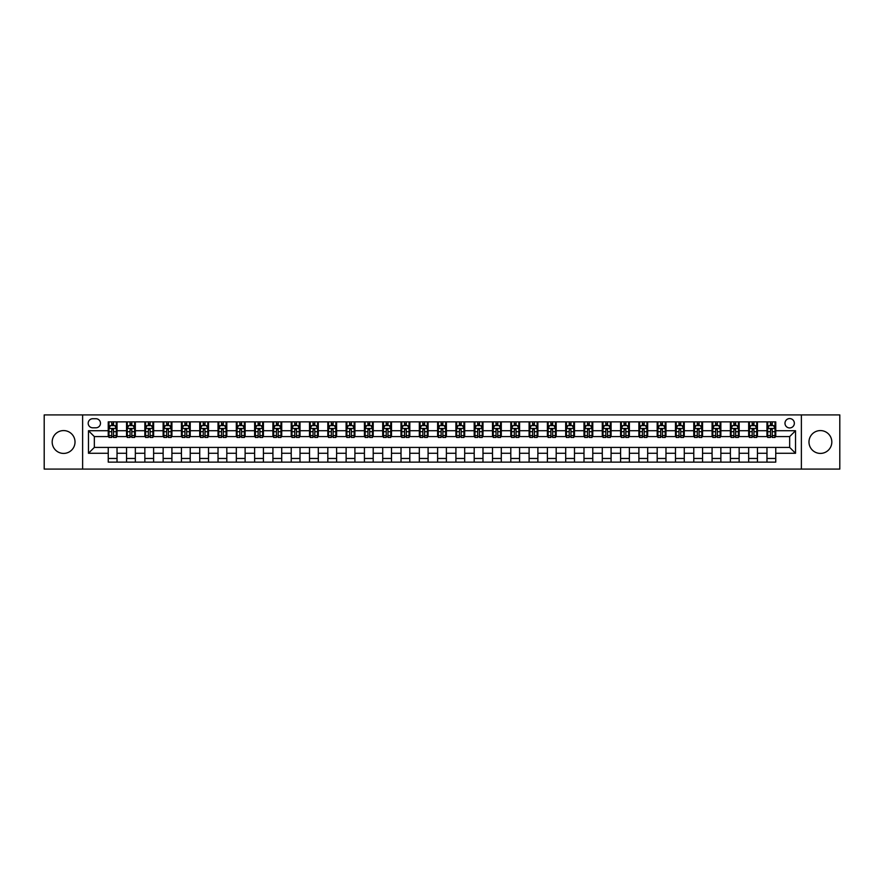<?xml version="1.0" encoding="UTF-8"?>
<svg xmlns="http://www.w3.org/2000/svg" width="884" height="884" viewBox="0 0 884 884"><rect width="100%" height="100%" fill="white"/><g stroke="black" fill="none" stroke-linecap="round" stroke-linejoin="round"><path stroke-width="1.33" d="M820.407 430.585A11.415 11.415 0 0 0 808.982 442A11.415 11.415 0 0 0 820.407 453.415A11.415 11.415 0 0 0 831.822 442A11.415 11.415 0 0 0 820.407 430.585M63.593 430.585A11.415 11.415 0 0 0 52.178 442A11.415 11.415 0 0 0 63.593 453.415A11.415 11.415 0 0 0 75.018 442A11.415 11.415 0 0 0 63.593 430.585M789.666 418.574A4.685 4.685 0 0 0 784.981 423.259A4.685 4.685 0 0 0 789.666 427.944A4.685 4.685 0 0 0 794.351 423.259A4.685 4.685 0 0 0 789.666 418.574M801.379 469.084L839.8 469.084L839.8 414.916L801.379 414.916L801.379 469.084L82.621 469.084L82.621 414.916L44.2 414.916L44.2 469.084L82.621 469.084M92.732 427.801L95.947 427.801A4.542 4.542 0 0 0 100.489 423.259A4.542 4.542 0 0 0 95.947 418.729L92.732 418.729A4.542 4.542 0 0 0 88.19 423.259A4.542 4.542 0 0 0 92.732 427.801M801.379 414.916L82.621 414.916M108.246 453.271L88.477 453.271L88.477 430.729L108.246 430.729L108.246 436.586L94.334 436.586L94.334 447.414L108.246 447.414L108.246 462.133L775.754 462.133L775.754 447.414L789.666 447.414L789.666 436.586L775.754 436.586L775.754 430.729L795.523 430.729L795.523 453.271L775.754 453.271M775.754 430.729L775.754 421.867L108.246 421.867L108.246 430.729M766.969 421.867L766.969 436.586L767.71 436.586M770.483 436.586L772.24 436.586M775.025 436.586L775.754 436.586M766.969 436.586L756.726 436.586M748.671 421.867L748.671 436.586L749.411 436.586M752.185 436.586L753.941 436.586M748.671 436.586L738.427 436.586M730.383 421.867L730.383 436.586L731.112 436.586M733.886 436.586L735.643 436.586M730.383 436.586L720.129 436.586M712.084 421.867L712.084 436.586L712.813 436.586M715.598 436.586L717.344 436.586M712.084 436.586L701.83 436.586M693.785 421.867L693.785 436.586L694.515 436.586M697.299 436.586L699.056 436.586M693.785 436.586L683.531 436.586M675.486 421.867L675.486 436.586L676.216 436.586M679 436.586L680.757 436.586M675.486 436.586L665.232 436.586M657.188 421.867L657.188 436.586L657.917 436.586M660.702 436.586L662.459 436.586M657.188 436.586L646.933 436.586M638.889 421.867L638.889 436.586L639.618 436.586M642.403 436.586L644.16 436.586M638.889 436.586L628.646 436.586M620.59 421.867L620.59 436.586L621.319 436.586M624.104 436.586L625.861 436.586M620.59 436.586L610.347 436.586M602.291 421.867L602.291 436.586L603.021 436.586M605.805 436.586L607.562 436.586M602.291 436.586L592.048 436.586M583.992 421.867L583.992 436.586L584.722 436.586M587.506 436.586L589.263 436.586M583.992 436.586L573.749 436.586M565.694 421.867L565.694 436.586L566.423 436.586M569.208 436.586L570.965 436.586M565.694 436.586L555.45 436.586M547.395 421.867L547.395 436.586L548.124 436.586M550.909 436.586L552.666 436.586M547.395 436.586L537.152 436.586M529.096 421.867L529.096 436.586L529.825 436.586M532.61 436.586L534.367 436.586M529.096 436.586L518.853 436.586M510.797 421.867L510.797 436.586L511.538 436.586M514.311 436.586L516.068 436.586M510.797 436.586L500.554 436.586M492.498 421.867L492.498 436.586L493.239 436.586M496.012 436.586L497.769 436.586M492.498 436.586L482.255 436.586M474.2 421.867L474.2 436.586L474.94 436.586M477.714 436.586L479.471 436.586M474.2 436.586L463.956 436.586M455.912 421.867L455.912 436.586L456.641 436.586M459.415 436.586L461.172 436.586M455.912 436.586L445.658 436.586M437.613 421.867L437.613 436.586L438.342 436.586M441.127 436.586L442.873 436.586M437.613 436.586L427.359 436.586M419.314 421.867L419.314 436.586L420.044 436.586M422.828 436.586L424.585 436.586M419.314 436.586L409.06 436.586M401.016 421.867L401.016 436.586L401.745 436.586M404.529 436.586L406.286 436.586M401.016 436.586L390.761 436.586M382.717 421.867L382.717 436.586L383.446 436.586M386.231 436.586L387.988 436.586M382.717 436.586L372.462 436.586M364.418 421.867L364.418 436.586L365.147 436.586M367.932 436.586L369.689 436.586M364.418 436.586L354.175 436.586M346.119 421.867L346.119 436.586L346.848 436.586M349.633 436.586L351.39 436.586M346.119 436.586L335.876 436.586M327.82 421.867L327.82 436.586L328.55 436.586M331.334 436.586L333.091 436.586M327.82 436.586L317.577 436.586M309.522 421.867L309.522 436.586L310.251 436.586M313.035 436.586L314.792 436.586M309.522 436.586L299.278 436.586M291.223 421.867L291.223 436.586L291.952 436.586M294.737 436.586L296.494 436.586M291.223 436.586L280.979 436.586M272.924 421.867L272.924 436.586L273.653 436.586M276.438 436.586L278.195 436.586M272.924 436.586L262.681 436.586M254.625 421.867L254.625 436.586L255.354 436.586M258.139 436.586L259.896 436.586M254.625 436.586L244.382 436.586M236.326 421.867L236.326 436.586L237.067 436.586M239.84 436.586L241.597 436.586M236.326 436.586L226.083 436.586M218.028 421.867L218.028 436.586L218.768 436.586M221.541 436.586L223.298 436.586M218.028 436.586L207.784 436.586M199.729 421.867L199.729 436.586L200.469 436.586M203.243 436.586L205 436.586M199.729 436.586L189.485 436.586M181.441 421.867L181.441 436.586L182.17 436.586M184.944 436.586L186.701 436.586M181.441 436.586L171.187 436.586M163.142 421.867L163.142 436.586L163.871 436.586M166.656 436.586L168.402 436.586M163.142 436.586L152.888 436.586M144.843 421.867L144.843 436.586L145.573 436.586M148.357 436.586L150.114 436.586M144.843 436.586L134.589 436.586M126.545 421.867L126.545 436.586L127.274 436.586M130.059 436.586L131.815 436.586M126.545 436.586L116.29 436.586M108.246 436.586L108.975 436.586M111.76 436.586L113.517 436.586M108.246 447.414L117.031 447.414L117.031 462.133M775.754 447.414L117.031 447.414M117.031 421.867L117.031 436.586M108.246 425.536L108.975 425.536M111.76 425.536L113.517 425.536M116.29 425.536L117.031 425.536M108.246 458.464L117.031 458.464M126.545 447.414L126.545 462.133M135.329 421.867L135.329 436.586M126.545 425.536L127.274 425.536M130.059 425.536L131.815 425.536M134.589 425.536L135.329 425.536M135.329 447.414L135.329 462.133M126.545 458.464L135.329 458.464M144.843 447.414L144.843 462.133M153.617 447.414L153.617 462.133M144.843 458.464L153.617 458.464M153.617 421.867L153.617 436.586M144.843 425.536L145.573 425.536M148.357 425.536L150.114 425.536M152.888 425.536L153.617 425.536M163.142 447.414L163.142 462.133M171.916 447.414L171.916 462.133M163.142 458.464L171.916 458.464M171.916 421.867L171.916 436.586M163.142 425.536L163.871 425.536M166.656 425.536L168.402 425.536M171.187 425.536L171.916 425.536M181.441 447.414L181.441 462.133M190.215 447.414L190.215 462.133M181.441 458.464L190.215 458.464M190.215 421.867L190.215 436.586M181.441 425.536L182.17 425.536M184.944 425.536L186.701 425.536M189.485 425.536L190.215 425.536M199.729 447.414L199.729 462.133M208.513 447.414L208.513 462.133M199.729 458.464L208.513 458.464M208.513 421.867L208.513 436.586M199.729 425.536L200.469 425.536M203.243 425.536L205 425.536M207.784 425.536L208.513 425.536M218.028 447.414L218.028 462.133M226.812 447.414L226.812 462.133M218.028 458.464L226.812 458.464M226.812 421.867L226.812 436.586M218.028 425.536L218.768 425.536M221.541 425.536L223.298 425.536M226.083 425.536L226.812 425.536M236.326 447.414L236.326 462.133M245.111 447.414L245.111 462.133M236.326 458.464L245.111 458.464M245.111 421.867L245.111 436.586M236.326 425.536L237.067 425.536M239.84 425.536L241.597 425.536M244.382 425.536L245.111 425.536M254.625 447.414L254.625 462.133M263.41 447.414L263.41 462.133M254.625 458.464L263.41 458.464M263.41 421.867L263.41 436.586M254.625 425.536L255.354 425.536M258.139 425.536L259.896 425.536M262.681 425.536L263.41 425.536M272.924 447.414L272.924 462.133M281.709 447.414L281.709 462.133M272.924 458.464L281.709 458.464M281.709 421.867L281.709 436.586M272.924 425.536L273.653 425.536M276.438 425.536L278.195 425.536M280.979 425.536L281.709 425.536M291.223 447.414L291.223 462.133M300.007 447.414L300.007 462.133M291.223 458.464L300.007 458.464M300.007 421.867L300.007 436.586M291.223 425.536L291.952 425.536M294.737 425.536L296.494 425.536M299.278 425.536L300.007 425.536M309.522 447.414L309.522 462.133M318.306 447.414L318.306 462.133M309.522 458.464L318.306 458.464M318.306 421.867L318.306 436.586M309.522 425.536L310.251 425.536M313.035 425.536L314.792 425.536M317.577 425.536L318.306 425.536M327.82 447.414L327.82 462.133M336.605 447.414L336.605 462.133M327.82 458.464L336.605 458.464M336.605 421.867L336.605 436.586M327.82 425.536L328.55 425.536M331.334 425.536L333.091 425.536M335.876 425.536L336.605 425.536M346.119 447.414L346.119 462.133M354.904 447.414L354.904 462.133M346.119 458.464L354.904 458.464M354.904 421.867L354.904 436.586M346.119 425.536L346.848 425.536M349.633 425.536L351.39 425.536M354.175 425.536L354.904 425.536M364.418 447.414L364.418 462.133M373.203 447.414L373.203 462.133M364.418 458.464L373.203 458.464M373.203 421.867L373.203 436.586M364.418 425.536L365.147 425.536M367.932 425.536L369.689 425.536M372.462 425.536L373.203 425.536M382.717 447.414L382.717 462.133M391.502 447.414L391.502 462.133M382.717 458.464L391.502 458.464M391.502 421.867L391.502 436.586M382.717 425.536L383.446 425.536M386.231 425.536L387.988 425.536M390.761 425.536L391.502 425.536M401.016 447.414L401.016 462.133M409.8 447.414L409.8 462.133M401.016 458.464L409.8 458.464M409.8 421.867L409.8 436.586M401.016 425.536L401.745 425.536M404.529 425.536L406.286 425.536M409.06 425.536L409.8 425.536M419.314 447.414L419.314 462.133M428.088 447.414L428.088 462.133M419.314 458.464L428.088 458.464M428.088 421.867L428.088 436.586M419.314 425.536L420.044 425.536M422.828 425.536L424.585 425.536M427.359 425.536L428.088 425.536M437.613 447.414L437.613 462.133M446.387 447.414L446.387 462.133M437.613 458.464L446.387 458.464M446.387 421.867L446.387 436.586M437.613 425.536L438.342 425.536M441.127 425.536L442.873 425.536M445.658 425.536L446.387 425.536M455.912 447.414L455.912 462.133M464.686 447.414L464.686 462.133M455.912 458.464L464.686 458.464M464.686 421.867L464.686 436.586M455.912 425.536L456.641 425.536M459.415 425.536L461.172 425.536M463.956 425.536L464.686 425.536M474.2 447.414L474.2 462.133M482.984 447.414L482.984 462.133M474.2 458.464L482.984 458.464M482.984 421.867L482.984 436.586M474.2 425.536L474.94 425.536M477.714 425.536L479.471 425.536M482.255 425.536L482.984 425.536M492.498 447.414L492.498 462.133M501.283 447.414L501.283 462.133M492.498 458.464L501.283 458.464M501.283 421.867L501.283 436.586M492.498 425.536L493.239 425.536M496.012 425.536L497.769 425.536M500.554 425.536L501.283 425.536M510.797 447.414L510.797 462.133M519.582 447.414L519.582 462.133M510.797 458.464L519.582 458.464M519.582 421.867L519.582 436.586M510.797 425.536L511.538 425.536M514.311 425.536L516.068 425.536M518.853 425.536L519.582 425.536M529.096 447.414L529.096 462.133M537.881 447.414L537.881 462.133M529.096 458.464L537.881 458.464M537.881 421.867L537.881 436.586M529.096 425.536L529.825 425.536M532.61 425.536L534.367 425.536M537.152 425.536L537.881 425.536M547.395 447.414L547.395 462.133M556.18 447.414L556.18 462.133M547.395 458.464L556.18 458.464M556.18 421.867L556.18 436.586M547.395 425.536L548.124 425.536M550.909 425.536L552.666 425.536M555.45 425.536L556.18 425.536M565.694 447.414L565.694 462.133M574.478 447.414L574.478 462.133M565.694 458.464L574.478 458.464M574.478 421.867L574.478 436.586M565.694 425.536L566.423 425.536M569.208 425.536L570.965 425.536M573.749 425.536L574.478 425.536M583.992 447.414L583.992 462.133M592.777 447.414L592.777 462.133M583.992 458.464L592.777 458.464M592.777 421.867L592.777 436.586M583.992 425.536L584.722 425.536M587.506 425.536L589.263 425.536M592.048 425.536L592.777 425.536M602.291 447.414L602.291 462.133M611.076 447.414L611.076 462.133M602.291 458.464L611.076 458.464M611.076 421.867L611.076 436.586M602.291 425.536L603.021 425.536M605.805 425.536L607.562 425.536M610.347 425.536L611.076 425.536M620.59 447.414L620.59 462.133M629.375 447.414L629.375 462.133M620.59 458.464L629.375 458.464M629.375 421.867L629.375 436.586M620.59 425.536L621.319 425.536M624.104 425.536L625.861 425.536M628.646 425.536L629.375 425.536M638.889 447.414L638.889 462.133M647.674 447.414L647.674 462.133M638.889 458.464L647.674 458.464M647.674 421.867L647.674 436.586M638.889 425.536L639.618 425.536M642.403 425.536L644.16 425.536M646.933 425.536L647.674 425.536M657.188 447.414L657.188 462.133M665.972 447.414L665.972 462.133M657.188 458.464L665.972 458.464M665.972 421.867L665.972 436.586M657.188 425.536L657.917 425.536M660.702 425.536L662.459 425.536M665.232 425.536L665.972 425.536M675.486 447.414L675.486 462.133M684.271 447.414L684.271 462.133M675.486 458.464L684.271 458.464M684.271 421.867L684.271 436.586M675.486 425.536L676.216 425.536M679 425.536L680.757 425.536M683.531 425.536L684.271 425.536M693.785 447.414L693.785 462.133M702.559 447.414L702.559 462.133M693.785 458.464L702.559 458.464M702.559 421.867L702.559 436.586M693.785 425.536L694.515 425.536M697.299 425.536L699.056 425.536M701.83 425.536L702.559 425.536M712.084 447.414L712.084 462.133M720.858 447.414L720.858 462.133M712.084 458.464L720.858 458.464M720.858 421.867L720.858 436.586M712.084 425.536L712.813 425.536M715.598 425.536L717.344 425.536M720.129 425.536L720.858 425.536M730.383 447.414L730.383 462.133M739.157 447.414L739.157 462.133M730.383 458.464L739.157 458.464M739.157 421.867L739.157 436.586M730.383 425.536L731.112 425.536M733.886 425.536L735.643 425.536M738.427 425.536L739.157 425.536M748.671 447.414L748.671 462.133M757.455 447.414L757.455 462.133M748.671 458.464L757.455 458.464M757.455 421.867L757.455 436.586M748.671 425.536L749.411 425.536M752.185 425.536L753.941 425.536M756.726 425.536L757.455 425.536M766.969 447.414L766.969 462.133M766.969 458.464L775.754 458.464M766.969 425.536L767.71 425.536M770.483 425.536L772.24 425.536M775.025 425.536L775.754 425.536M94.334 436.586L88.477 430.729M94.334 447.414L88.477 453.271M795.523 430.729L789.666 436.586M795.523 453.271L789.666 447.414M113.517 423.779L111.76 423.779M116.29 435.624L113.517 435.624L113.517 437.458L116.29 437.458L116.29 428.53L114.832 425.602L110.434 425.602L108.975 428.53L108.975 437.458L111.76 437.458L111.76 435.624L108.975 435.624M108.975 428.53L108.975 421.867M116.29 428.53L116.29 421.867M111.76 425.602L111.76 421.867M113.517 421.867L113.517 425.602M113.517 435.624L113.517 429.635L111.76 429.635L111.76 435.624M131.815 423.779L130.059 423.779M134.589 435.624L131.815 435.624L131.815 437.458L134.589 437.458L134.589 428.53L133.13 425.602L128.732 425.602L127.274 428.53L127.274 437.458L130.059 437.458L130.059 435.624L127.274 435.624M127.274 428.53L127.274 421.867M134.589 428.53L134.589 421.867M130.059 425.602L130.059 421.867M131.815 421.867L131.815 425.602M131.815 435.624L131.815 429.635L130.059 429.635L130.059 435.624M150.114 423.779L148.357 423.779M152.888 435.624L150.114 435.624L150.114 437.458L152.888 437.458L152.888 428.53L151.429 425.602L147.031 425.602L145.573 428.53L145.573 437.458L148.357 437.458L148.357 435.624L145.573 435.624M145.573 428.53L145.573 421.867M152.888 428.53L152.888 421.867M148.357 425.602L148.357 421.867M150.114 421.867L150.114 425.602M150.114 435.624L150.114 429.635L148.357 429.635L148.357 435.624M168.402 423.779L166.656 423.779M171.187 435.624L168.402 435.624L168.402 437.458L171.187 437.458L171.187 428.53L169.728 425.602L165.33 425.602L163.871 428.53L163.871 437.458L166.656 437.458L166.656 435.624L163.871 435.624M163.871 428.53L163.871 421.867M171.187 428.53L171.187 421.867M166.656 425.602L166.656 421.867M168.402 421.867L168.402 425.602M168.402 435.624L168.402 429.635L166.656 429.635L166.656 435.624M186.701 423.779L184.944 423.779M189.485 435.624L186.701 435.624L186.701 437.458L189.485 437.458L189.485 428.53L188.027 425.602L183.629 425.602L182.17 428.53L182.17 437.458L184.944 437.458L184.944 435.624L182.17 435.624M182.17 428.53L182.17 421.867M189.485 428.53L189.485 421.867M184.944 425.602L184.944 421.867M186.701 421.867L186.701 425.602M186.701 435.624L186.701 429.635L184.944 429.635L184.944 435.624M205 423.779L203.243 423.779M207.784 435.624L205 435.624L205 437.458L207.784 437.458L207.784 428.53L206.326 425.602L201.928 425.602L200.469 428.53L200.469 437.458L203.243 437.458L203.243 435.624L200.469 435.624M200.469 428.53L200.469 421.867M207.784 428.53L207.784 421.867M203.243 425.602L203.243 421.867M205 421.867L205 425.602M205 435.624L205 429.635L203.243 429.635L203.243 435.624M223.298 423.779L221.541 423.779M226.083 435.624L223.298 435.624L223.298 437.458L226.083 437.458L226.083 428.53L224.624 425.602L220.227 425.602L218.768 428.53L218.768 437.458L221.541 437.458L221.541 435.624L218.768 435.624M218.768 428.53L218.768 421.867M226.083 428.53L226.083 421.867M221.541 425.602L221.541 421.867M223.298 421.867L223.298 425.602M223.298 435.624L223.298 429.635L221.541 429.635L221.541 435.624M241.597 423.779L239.84 423.779M244.382 435.624L241.597 435.624L241.597 437.458L244.382 437.458L244.382 428.53L242.912 425.602L238.525 425.602L237.067 428.53L237.067 437.458L239.84 437.458L239.84 435.624L237.067 435.624M237.067 428.53L237.067 421.867M244.382 428.53L244.382 421.867M239.84 425.602L239.84 421.867M241.597 421.867L241.597 425.602M241.597 435.624L241.597 429.635L239.84 429.635L239.84 435.624M259.896 423.779L258.139 423.779M262.681 435.624L259.896 435.624L259.896 437.458L262.681 437.458L262.681 428.53L261.211 425.602L256.824 425.602L255.354 428.53L255.354 437.458L258.139 437.458L258.139 435.624L255.354 435.624M255.354 428.53L255.354 421.867M262.681 428.53L262.681 421.867M258.139 425.602L258.139 421.867M259.896 421.867L259.896 425.602M259.896 435.624L259.896 429.635L258.139 429.635L258.139 435.624M278.195 423.779L276.438 423.779M280.979 435.624L278.195 435.624L278.195 437.458L280.979 437.458L280.979 428.53L279.51 425.602L275.123 425.602L273.653 428.53L273.653 437.458L276.438 437.458L276.438 435.624L273.653 435.624M273.653 428.53L273.653 421.867M280.979 428.53L280.979 421.867M276.438 425.602L276.438 421.867M278.195 421.867L278.195 425.602M278.195 435.624L278.195 429.635L276.438 429.635L276.438 435.624M296.494 423.779L294.737 423.779M299.278 435.624L296.494 435.624L296.494 437.458L299.278 437.458L299.278 428.53L297.809 425.602L293.422 425.602L291.952 428.53L291.952 437.458L294.737 437.458L294.737 435.624L291.952 435.624M291.952 428.53L291.952 421.867M299.278 428.53L299.278 421.867M294.737 425.602L294.737 421.867M296.494 421.867L296.494 425.602M296.494 435.624L296.494 429.635L294.737 429.635L294.737 435.624M314.792 423.779L313.035 423.779M317.577 435.624L314.792 435.624L314.792 437.458L317.577 437.458L317.577 428.53L316.107 425.602L311.721 425.602L310.251 428.53L310.251 437.458L313.035 437.458L313.035 435.624L310.251 435.624M310.251 428.53L310.251 421.867M317.577 428.53L317.577 421.867M313.035 425.602L313.035 421.867M314.792 421.867L314.792 425.602M314.792 435.624L314.792 429.635L313.035 429.635L313.035 435.624M333.091 423.779L331.334 423.779M335.876 435.624L333.091 435.624L333.091 437.458L335.876 437.458L335.876 428.53L334.406 425.602L330.019 425.602L328.55 428.53L328.55 437.458L331.334 437.458L331.334 435.624L328.55 435.624M328.55 428.53L328.55 421.867M335.876 428.53L335.876 421.867M331.334 425.602L331.334 421.867M333.091 421.867L333.091 425.602M333.091 435.624L333.091 429.635L331.334 429.635L331.334 435.624M351.39 423.779L349.633 423.779M354.175 435.624L351.39 435.624L351.39 437.458L354.175 437.458L354.175 428.53L352.705 425.602L348.318 425.602L346.848 428.53L346.848 437.458L349.633 437.458L349.633 435.624L346.848 435.624M346.848 428.53L346.848 421.867M354.175 428.53L354.175 421.867M349.633 425.602L349.633 421.867M351.39 421.867L351.39 425.602M351.39 435.624L351.39 429.635L349.633 429.635L349.633 435.624M369.689 423.779L367.932 423.779M372.462 435.624L369.689 435.624L369.689 437.458L372.462 437.458L372.462 428.53L371.004 425.602L366.617 425.602L365.147 428.53L365.147 437.458L367.932 437.458L367.932 435.624L365.147 435.624M365.147 428.53L365.147 421.867M372.462 428.53L372.462 421.867M367.932 425.602L367.932 421.867M369.689 421.867L369.689 425.602M369.689 435.624L369.689 429.635L367.932 429.635L367.932 435.624M387.988 423.779L386.231 423.779M390.761 435.624L387.988 435.624L387.988 437.458L390.761 437.458L390.761 428.53L389.303 425.602L384.905 425.602L383.446 428.53L383.446 437.458L386.231 437.458L386.231 435.624L383.446 435.624M383.446 428.53L383.446 421.867M390.761 428.53L390.761 421.867M386.231 425.602L386.231 421.867M387.988 421.867L387.988 425.602M387.988 435.624L387.988 429.635L386.231 429.635L386.231 435.624M406.286 423.779L404.529 423.779M409.06 435.624L406.286 435.624L406.286 437.458L409.06 437.458L409.06 428.53L407.601 425.602L403.203 425.602L401.745 428.53L401.745 437.458L404.529 437.458L404.529 435.624L401.745 435.624M401.745 428.53L401.745 421.867M409.06 428.53L409.06 421.867M404.529 425.602L404.529 421.867M406.286 421.867L406.286 425.602M406.286 435.624L406.286 429.635L404.529 429.635L404.529 435.624M424.585 423.779L422.828 423.779M427.359 435.624L424.585 435.624L424.585 437.458L427.359 437.458L427.359 428.53L425.9 425.602L421.502 425.602L420.044 428.53L420.044 437.458L422.828 437.458L422.828 435.624L420.044 435.624M420.044 428.53L420.044 421.867M427.359 428.53L427.359 421.867M422.828 425.602L422.828 421.867M424.585 421.867L424.585 425.602M424.585 435.624L424.585 429.635L422.828 429.635L422.828 435.624M442.873 423.779L441.127 423.779M445.658 435.624L442.873 435.624L442.873 437.458L445.658 437.458L445.658 428.53L444.199 425.602L439.801 425.602L438.342 428.53L438.342 437.458L441.127 437.458L441.127 435.624L438.342 435.624M438.342 428.53L438.342 421.867M445.658 428.53L445.658 421.867M441.127 425.602L441.127 421.867M442.873 421.867L442.873 425.602M442.873 435.624L442.873 429.635L441.127 429.635L441.127 435.624M461.172 423.779L459.415 423.779M463.956 435.624L461.172 435.624L461.172 437.458L463.956 437.458L463.956 428.53L462.498 425.602L458.1 425.602L456.641 428.53L456.641 437.458L459.415 437.458L459.415 435.624L456.641 435.624M456.641 428.53L456.641 421.867M463.956 428.53L463.956 421.867M459.415 425.602L459.415 421.867M461.172 421.867L461.172 425.602M461.172 435.624L461.172 429.635L459.415 429.635L459.415 435.624M479.471 423.779L477.714 423.779M482.255 435.624L479.471 435.624L479.471 437.458L482.255 437.458L482.255 428.53L480.797 425.602L476.399 425.602L474.94 428.53L474.94 437.458L477.714 437.458L477.714 435.624L474.94 435.624M474.94 428.53L474.94 421.867M482.255 428.53L482.255 421.867M477.714 425.602L477.714 421.867M479.471 421.867L479.471 425.602M479.471 435.624L479.471 429.635L477.714 429.635L477.714 435.624M497.769 423.779L496.012 423.779M500.554 435.624L497.769 435.624L497.769 437.458L500.554 437.458L500.554 428.53L499.095 425.602L494.697 425.602L493.239 428.53L493.239 437.458L496.012 437.458L496.012 435.624L493.239 435.624M493.239 428.53L493.239 421.867M500.554 428.53L500.554 421.867M496.012 425.602L496.012 421.867M497.769 421.867L497.769 425.602M497.769 435.624L497.769 429.635L496.012 429.635L496.012 435.624M516.068 423.779L514.311 423.779M518.853 435.624L516.068 435.624L516.068 437.458L518.853 437.458L518.853 428.53L517.383 425.602L512.996 425.602L511.538 428.53L511.538 437.458L514.311 437.458L514.311 435.624L511.538 435.624M511.538 428.53L511.538 421.867M518.853 428.53L518.853 421.867M514.311 425.602L514.311 421.867M516.068 421.867L516.068 425.602M516.068 435.624L516.068 429.635L514.311 429.635L514.311 435.624M534.367 423.779L532.61 423.779M537.152 435.624L534.367 435.624L534.367 437.458L537.152 437.458L537.152 428.53L535.682 425.602L531.295 425.602L529.825 428.53L529.825 437.458L532.61 437.458L532.61 435.624L529.825 435.624M529.825 428.53L529.825 421.867M537.152 428.53L537.152 421.867M532.61 425.602L532.61 421.867M534.367 421.867L534.367 425.602M534.367 435.624L534.367 429.635L532.61 429.635L532.61 435.624M552.666 423.779L550.909 423.779M555.45 435.624L552.666 435.624L552.666 437.458L555.45 437.458L555.45 428.53L553.981 425.602L549.594 425.602L548.124 428.53L548.124 437.458L550.909 437.458L550.909 435.624L548.124 435.624M548.124 428.53L548.124 421.867M555.45 428.53L555.45 421.867M550.909 425.602L550.909 421.867M552.666 421.867L552.666 425.602M552.666 435.624L552.666 429.635L550.909 429.635L550.909 435.624M570.965 423.779L569.208 423.779M573.749 435.624L570.965 435.624L570.965 437.458L573.749 437.458L573.749 428.53L572.279 425.602L567.893 425.602L566.423 428.53L566.423 437.458L569.208 437.458L569.208 435.624L566.423 435.624M566.423 428.53L566.423 421.867M573.749 428.53L573.749 421.867M569.208 425.602L569.208 421.867M570.965 421.867L570.965 425.602M570.965 435.624L570.965 429.635L569.208 429.635L569.208 435.624M589.263 423.779L587.506 423.779M592.048 435.624L589.263 435.624L589.263 437.458L592.048 437.458L592.048 428.53L590.578 425.602L586.191 425.602L584.722 428.53L584.722 437.458L587.506 437.458L587.506 435.624L584.722 435.624M584.722 428.53L584.722 421.867M592.048 428.53L592.048 421.867M587.506 425.602L587.506 421.867M589.263 421.867L589.263 425.602M589.263 435.624L589.263 429.635L587.506 429.635L587.506 435.624M607.562 423.779L605.805 423.779M610.347 435.624L607.562 435.624L607.562 437.458L610.347 437.458L610.347 428.53L608.877 425.602L604.49 425.602L603.021 428.53L603.021 437.458L605.805 437.458L605.805 435.624L603.021 435.624M603.021 428.53L603.021 421.867M610.347 428.53L610.347 421.867M605.805 425.602L605.805 421.867M607.562 421.867L607.562 425.602M607.562 435.624L607.562 429.635L605.805 429.635L605.805 435.624M625.861 423.779L624.104 423.779M628.646 435.624L625.861 435.624L625.861 437.458L628.646 437.458L628.646 428.53L627.176 425.602L622.789 425.602L621.319 428.53L621.319 437.458L624.104 437.458L624.104 435.624L621.319 435.624M621.319 428.53L621.319 421.867M628.646 428.53L628.646 421.867M624.104 425.602L624.104 421.867M625.861 421.867L625.861 425.602M625.861 435.624L625.861 429.635L624.104 429.635L624.104 435.624M644.16 423.779L642.403 423.779M646.933 435.624L644.16 435.624L644.16 437.458L646.933 437.458L646.933 428.53L645.475 425.602L641.088 425.602L639.618 428.53L639.618 437.458L642.403 437.458L642.403 435.624L639.618 435.624M639.618 428.53L639.618 421.867M646.933 428.53L646.933 421.867M642.403 425.602L642.403 421.867M644.16 421.867L644.16 425.602M644.16 435.624L644.16 429.635L642.403 429.635L642.403 435.624M662.459 423.779L660.702 423.779M665.232 435.624L662.459 435.624L662.459 437.458L665.232 437.458L665.232 428.53L663.774 425.602L659.376 425.602L657.917 428.53L657.917 437.458L660.702 437.458L660.702 435.624L657.917 435.624M657.917 428.53L657.917 421.867M665.232 428.53L665.232 421.867M660.702 425.602L660.702 421.867M662.459 421.867L662.459 425.602M662.459 435.624L662.459 429.635L660.702 429.635L660.702 435.624M680.757 423.779L679 423.779M683.531 435.624L680.757 435.624L680.757 437.458L683.531 437.458L683.531 428.53L682.072 425.602L677.674 425.602L676.216 428.53L676.216 437.458L679 437.458L679 435.624L676.216 435.624M676.216 428.53L676.216 421.867M683.531 428.53L683.531 421.867M679 425.602L679 421.867M680.757 421.867L680.757 425.602M680.757 435.624L680.757 429.635L679 429.635L679 435.624M699.056 423.779L697.299 423.779M701.83 435.624L699.056 435.624L699.056 437.458L701.83 437.458L701.83 428.53L700.371 425.602L695.973 425.602L694.515 428.53L694.515 437.458L697.299 437.458L697.299 435.624L694.515 435.624M694.515 428.53L694.515 421.867M701.83 428.53L701.83 421.867M697.299 425.602L697.299 421.867M699.056 421.867L699.056 425.602M699.056 435.624L699.056 429.635L697.299 429.635L697.299 435.624M717.344 423.779L715.598 423.779M720.129 435.624L717.344 435.624L717.344 437.458L720.129 437.458L720.129 428.53L718.67 425.602L714.272 425.602L712.813 428.53L712.813 437.458L715.598 437.458L715.598 435.624L712.813 435.624M712.813 428.53L712.813 421.867M720.129 428.53L720.129 421.867M715.598 425.602L715.598 421.867M717.344 421.867L717.344 425.602M717.344 435.624L717.344 429.635L715.598 429.635L715.598 435.624M735.643 423.779L733.886 423.779M738.427 435.624L735.643 435.624L735.643 437.458L738.427 437.458L738.427 428.53L736.969 425.602L732.571 425.602L731.112 428.53L731.112 437.458L733.886 437.458L733.886 435.624L731.112 435.624M731.112 428.53L731.112 421.867M738.427 428.53L738.427 421.867M733.886 425.602L733.886 421.867M735.643 421.867L735.643 425.602M735.643 435.624L735.643 429.635L733.886 429.635L733.886 435.624M753.941 423.779L752.185 423.779M756.726 435.624L753.941 435.624L753.941 437.458L756.726 437.458L756.726 428.53L755.268 425.602L750.87 425.602L749.411 428.53L749.411 437.458L752.185 437.458L752.185 435.624L749.411 435.624M749.411 428.53L749.411 421.867M756.726 428.53L756.726 421.867M752.185 425.602L752.185 421.867M753.941 421.867L753.941 425.602M753.941 435.624L753.941 429.635L752.185 429.635L752.185 435.624M772.24 423.779L770.483 423.779M775.025 435.624L772.24 435.624L772.24 437.458L775.025 437.458L775.025 428.53L773.566 425.602L769.168 425.602L767.71 428.53L767.71 437.458L770.483 437.458L770.483 435.624L767.71 435.624M767.71 428.53L767.71 421.867M775.025 428.53L775.025 421.867M770.483 425.602L770.483 421.867M772.24 421.867L772.24 425.602M772.24 435.624L772.24 429.635L770.483 429.635L770.483 435.624M126.545 453.271L117.031 453.271M126.545 430.729L117.031 430.729M144.843 430.729L135.329 430.729M144.843 453.271L135.329 453.271M163.142 430.729L153.617 430.729M163.142 453.271L153.617 453.271M181.441 430.729L171.916 430.729M181.441 453.271L171.916 453.271M199.729 430.729L190.215 430.729M199.729 453.271L190.215 453.271M218.028 430.729L208.513 430.729M218.028 453.271L208.513 453.271M236.326 430.729L226.812 430.729M236.326 453.271L226.812 453.271M254.625 430.729L245.111 430.729M254.625 453.271L245.111 453.271M272.924 430.729L263.41 430.729M272.924 453.271L263.41 453.271M291.223 430.729L281.709 430.729M291.223 453.271L281.709 453.271M309.522 430.729L300.007 430.729M309.522 453.271L300.007 453.271M327.82 430.729L318.306 430.729M327.82 453.271L318.306 453.271M346.119 430.729L336.605 430.729M346.119 453.271L336.605 453.271M364.418 430.729L354.904 430.729M364.418 453.271L354.904 453.271M382.717 430.729L373.203 430.729M382.717 453.271L373.203 453.271M401.016 430.729L391.502 430.729M401.016 453.271L391.502 453.271M419.314 430.729L409.8 430.729M419.314 453.271L409.8 453.271M437.613 430.729L428.088 430.729M437.613 453.271L428.088 453.271M455.912 430.729L446.387 430.729M455.912 453.271L446.387 453.271M474.2 430.729L464.686 430.729M474.2 453.271L464.686 453.271M492.498 430.729L482.984 430.729M492.498 453.271L482.984 453.271M510.797 430.729L501.283 430.729M510.797 453.271L501.283 453.271M529.096 430.729L519.582 430.729M529.096 453.271L519.582 453.271M547.395 430.729L537.881 430.729M547.395 453.271L537.881 453.271M565.694 430.729L556.18 430.729M565.694 453.271L556.18 453.271M583.992 430.729L574.478 430.729M583.992 453.271L574.478 453.271M602.291 430.729L592.777 430.729M602.291 453.271L592.777 453.271M620.59 430.729L611.076 430.729M620.59 453.271L611.076 453.271M638.889 430.729L629.375 430.729M638.889 453.271L629.375 453.271M657.188 430.729L647.674 430.729M657.188 453.271L647.674 453.271M675.486 430.729L665.972 430.729M675.486 453.271L665.972 453.271M693.785 430.729L684.271 430.729M693.785 453.271L684.271 453.271M712.084 430.729L702.559 430.729M712.084 453.271L702.559 453.271M730.383 430.729L720.858 430.729M730.383 453.271L720.858 453.271M748.671 430.729L739.157 430.729M748.671 453.271L739.157 453.271M766.969 430.729L757.455 430.729M766.969 453.271L757.455 453.271M116.257 428.464L109.008 428.464M108.975 425.779L110.356 425.779M114.92 425.779L116.29 425.779M111.76 431.701L108.975 431.701M116.29 431.701L113.517 431.701M113.517 424.707L111.76 424.707M134.556 428.464L127.307 428.464M127.274 425.779L128.644 425.779M133.219 425.779L134.589 425.779M130.059 431.701L127.274 431.701M134.589 431.701L131.815 431.701M131.815 424.707L130.059 424.707M152.855 428.464L145.606 428.464M145.573 425.779L146.943 425.779M151.518 425.779L152.888 425.779M148.357 431.701L145.573 431.701M152.888 431.701L150.114 431.701M150.114 424.707L148.357 424.707M171.153 428.464L163.905 428.464M163.871 425.779L165.242 425.779M169.816 425.779L171.187 425.779M166.656 431.701L163.871 431.701M171.187 431.701L168.402 431.701M168.402 424.707L166.656 424.707M189.452 428.464L182.203 428.464M182.17 425.779L183.54 425.779M188.115 425.779L189.485 425.779M184.944 431.701L182.17 431.701M189.485 431.701L186.701 431.701M186.701 424.707L184.944 424.707M207.751 428.464L200.502 428.464M200.469 425.779L201.839 425.779M206.414 425.779L207.784 425.779M203.243 431.701L200.469 431.701M207.784 431.701L205 431.701M205 424.707L203.243 424.707M226.05 428.464L218.801 428.464M218.768 425.779L220.138 425.779M224.702 425.779L226.083 425.779M221.541 431.701L218.768 431.701M226.083 431.701L223.298 431.701M223.298 424.707L221.541 424.707M244.349 428.464L237.1 428.464M237.067 425.779L238.437 425.779M243.001 425.779L244.382 425.779M239.84 431.701L237.067 431.701M244.382 431.701L241.597 431.701M241.597 424.707L239.84 424.707M262.647 428.464L255.399 428.464M255.354 425.779L256.736 425.779M261.299 425.779L262.681 425.779M258.139 431.701L255.354 431.701M262.681 431.701L259.896 431.701M259.896 424.707L258.139 424.707M280.935 428.464L273.697 428.464M273.653 425.779L275.034 425.779M279.598 425.779L280.979 425.779M276.438 431.701L273.653 431.701M280.979 431.701L278.195 431.701M278.195 424.707L276.438 424.707M299.234 428.464L291.996 428.464M291.952 425.779L293.333 425.779M297.897 425.779L299.278 425.779M294.737 431.701L291.952 431.701M299.278 431.701L296.494 431.701M296.494 424.707L294.737 424.707M317.533 428.464L310.295 428.464M310.251 425.779L311.632 425.779M316.196 425.779L317.577 425.779M313.035 431.701L310.251 431.701M317.577 431.701L314.792 431.701M314.792 424.707L313.035 424.707M335.832 428.464L328.594 428.464M328.55 425.779L329.931 425.779M334.495 425.779L335.876 425.779M331.334 431.701L328.55 431.701M335.876 431.701L333.091 431.701M333.091 424.707L331.334 424.707M354.13 428.464L346.882 428.464M346.848 425.779L348.23 425.779M352.793 425.779L354.175 425.779M349.633 431.701L346.848 431.701M354.175 431.701L351.39 431.701M351.39 424.707L349.633 424.707M372.429 428.464L365.18 428.464M365.147 425.779L366.529 425.779M371.092 425.779L372.462 425.779M367.932 431.701L365.147 431.701M372.462 431.701L369.689 431.701M369.689 424.707L367.932 424.707M390.728 428.464L383.479 428.464M383.446 425.779L384.827 425.779M389.391 425.779L390.761 425.779M386.231 431.701L383.446 431.701M390.761 431.701L387.988 431.701M387.988 424.707L386.231 424.707M409.027 428.464L401.778 428.464M401.745 425.779L403.115 425.779M407.69 425.779L409.06 425.779M404.529 431.701L401.745 431.701M409.06 431.701L406.286 431.701M406.286 424.707L404.529 424.707M427.326 428.464L420.077 428.464M420.044 425.779L421.414 425.779M425.989 425.779L427.359 425.779M422.828 431.701L420.044 431.701M427.359 431.701L424.585 431.701M424.585 424.707L422.828 424.707M445.624 428.464L438.376 428.464M438.342 425.779L439.713 425.779M444.287 425.779L445.658 425.779M441.127 431.701L438.342 431.701M445.658 431.701L442.873 431.701M442.873 424.707L441.127 424.707M463.923 428.464L456.674 428.464M456.641 425.779L458.011 425.779M462.586 425.779L463.956 425.779M459.415 431.701L456.641 431.701M463.956 431.701L461.172 431.701M461.172 424.707L459.415 424.707M482.222 428.464L474.973 428.464M474.94 425.779L476.31 425.779M480.885 425.779L482.255 425.779M477.714 431.701L474.94 431.701M482.255 431.701L479.471 431.701M479.471 424.707L477.714 424.707M500.521 428.464L493.272 428.464M493.239 425.779L494.609 425.779M499.173 425.779L500.554 425.779M496.012 431.701L493.239 431.701M500.554 431.701L497.769 431.701M497.769 424.707L496.012 424.707M518.82 428.464L511.571 428.464M511.538 425.779L512.908 425.779M517.471 425.779L518.853 425.779M514.311 431.701L511.538 431.701M518.853 431.701L516.068 431.701M516.068 424.707L514.311 424.707M537.118 428.464L529.87 428.464M529.825 425.779L531.207 425.779M535.77 425.779L537.152 425.779M532.61 431.701L529.825 431.701M537.152 431.701L534.367 431.701M534.367 424.707L532.61 424.707M555.406 428.464L548.168 428.464M548.124 425.779L549.505 425.779M554.069 425.779L555.45 425.779M550.909 431.701L548.124 431.701M555.45 431.701L552.666 431.701M552.666 424.707L550.909 424.707M573.705 428.464L566.467 428.464M566.423 425.779L567.804 425.779M572.368 425.779L573.749 425.779M569.208 431.701L566.423 431.701M573.749 431.701L570.965 431.701M570.965 424.707L569.208 424.707M592.004 428.464L584.766 428.464M584.722 425.779L586.103 425.779M590.667 425.779L592.048 425.779M587.506 431.701L584.722 431.701M592.048 431.701L589.263 431.701M589.263 424.707L587.506 424.707M610.303 428.464L603.065 428.464M603.021 425.779L604.402 425.779M608.966 425.779L610.347 425.779M605.805 431.701L603.021 431.701M610.347 431.701L607.562 431.701M607.562 424.707L605.805 424.707M628.601 428.464L621.353 428.464M621.319 425.779L622.701 425.779M627.264 425.779L628.646 425.779M624.104 431.701L621.319 431.701M628.646 431.701L625.861 431.701M625.861 424.707L624.104 424.707M646.9 428.464L639.651 428.464M639.618 425.779L640.999 425.779M645.563 425.779L646.933 425.779M642.403 431.701L639.618 431.701M646.933 431.701L644.16 431.701M644.16 424.707L642.403 424.707M665.199 428.464L657.95 428.464M657.917 425.779L659.298 425.779M663.862 425.779L665.232 425.779M660.702 431.701L657.917 431.701M665.232 431.701L662.459 431.701M662.459 424.707L660.702 424.707M683.498 428.464L676.249 428.464M676.216 425.779L677.586 425.779M682.161 425.779L683.531 425.779M679 431.701L676.216 431.701M683.531 431.701L680.757 431.701M680.757 424.707L679 424.707M701.797 428.464L694.548 428.464M694.515 425.779L695.885 425.779M700.459 425.779L701.83 425.779M697.299 431.701L694.515 431.701M701.83 431.701L699.056 431.701M699.056 424.707L697.299 424.707M720.095 428.464L712.847 428.464M712.813 425.779L714.184 425.779M718.758 425.779L720.129 425.779M715.598 431.701L712.813 431.701M720.129 431.701L717.344 431.701M717.344 424.707L715.598 424.707M738.394 428.464L731.145 428.464M731.112 425.779L732.482 425.779M737.057 425.779L738.427 425.779M733.886 431.701L731.112 431.701M738.427 431.701L735.643 431.701M735.643 424.707L733.886 424.707M756.693 428.464L749.444 428.464M749.411 425.779L750.781 425.779M755.356 425.779L756.726 425.779M752.185 431.701L749.411 431.701M756.726 431.701L753.941 431.701M753.941 424.707L752.185 424.707M774.992 428.464L767.743 428.464M767.71 425.779L769.08 425.779M773.644 425.779L775.025 425.779M770.483 431.701L767.71 431.701M775.025 431.701L772.24 431.701M772.24 424.707L770.483 424.707"/></g></svg>

